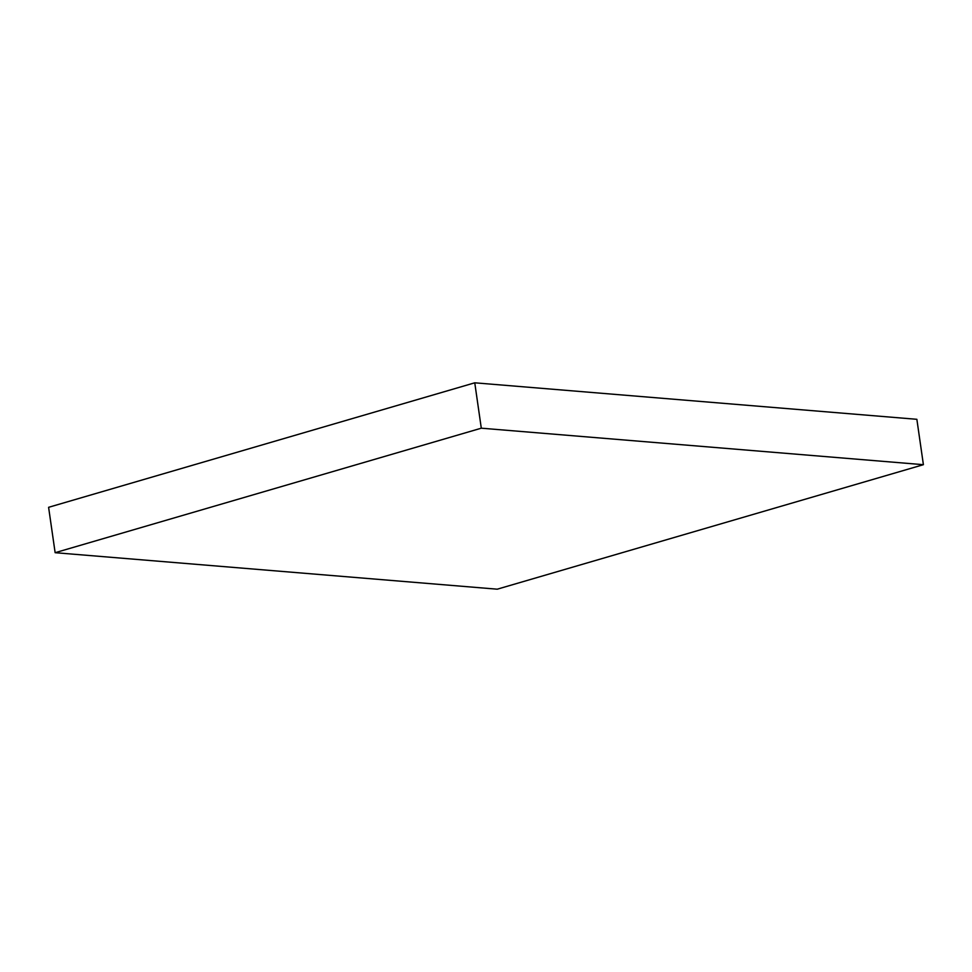 <?xml version="1.0" encoding="UTF-8"?>
<svg xmlns="http://www.w3.org/2000/svg" width="972" height="972" viewBox="0 0 972 972"><rect width="100%" height="100%" fill="white"/><g stroke="black" fill="none" stroke-linecap="round" stroke-linejoin="round"><path stroke-width="1.46" d="M55.137 552.691L481.298 428.19L923.4 464.689L497.239 589.19L55.137 552.691L48.6 507.311L474.761 382.81L481.298 428.19M474.761 382.81L916.863 419.309L923.4 464.689"/></g></svg>
